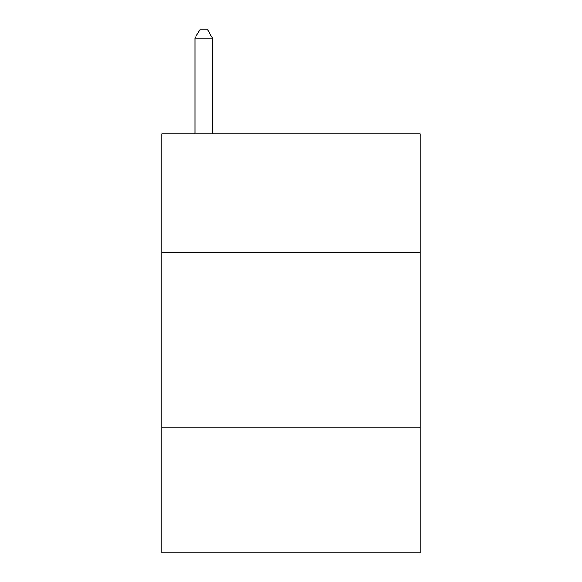 <?xml version="1.0" encoding="UTF-8"?>
<svg xmlns="http://www.w3.org/2000/svg" width="582" height="582" viewBox="0 0 582 582"><rect width="100%" height="100%" fill="white"/><g stroke="black" fill="none" stroke-linecap="round" stroke-linejoin="round"><path stroke-width="0.87" d="M420.204 252.588L420.204 133.86L161.796 133.86L161.796 252.588L420.204 252.588L420.204 552.9L161.796 552.9L161.796 252.588M420.204 427.188L161.796 427.188M212.43 133.86L212.43 38.179L194.97 38.179L194.97 133.86M194.97 38.179L200.208 29.1L207.192 29.1L212.43 38.179"/></g></svg>
